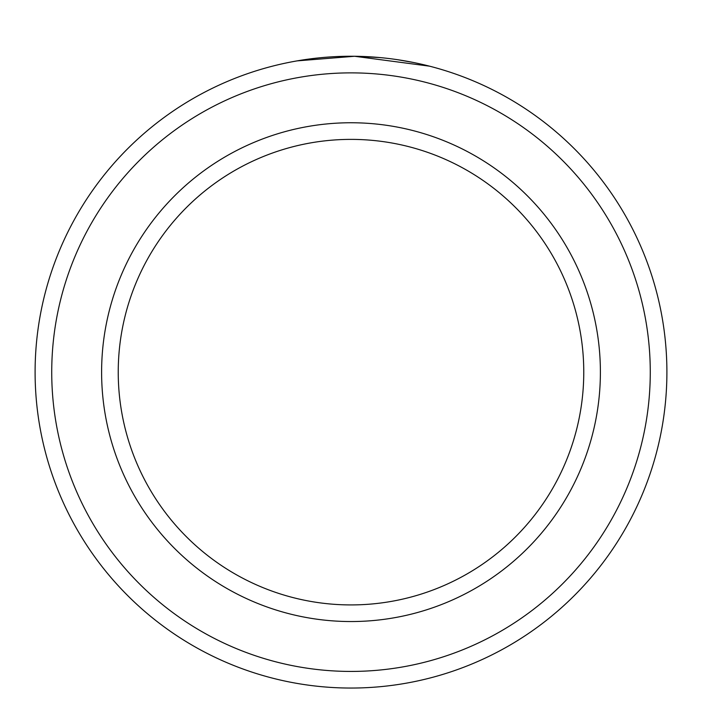 <?xml version="1.0" encoding="UTF-8"?>
<svg xmlns="http://www.w3.org/2000/svg" width="702" height="702" viewBox="0 0 702 702"><rect width="100%" height="100%" fill="white"/><g stroke="black" fill="none" stroke-linecap="round" stroke-linejoin="round"><path stroke-width="1.05" d="M305.888 59.486L299.728 60.442M297.174 60.872L354.58 56.274L429.554 66.172L425.473 65.154M650.271 372.148A299.271 299.271 0 0 0 351 72.876A299.271 299.271 0 0 0 51.729 372.148A299.271 299.271 0 0 0 351 671.428A299.271 299.271 0 0 0 650.271 372.148M35.1 372.148A315.9 315.9 0 0 1 351 56.248A315.9 315.9 0 0 1 666.9 372.148A315.9 315.9 0 0 1 351 688.048A315.9 315.9 0 0 1 35.1 372.148M583.766 372.148A232.766 232.766 0 0 0 351 139.382A232.766 232.766 0 0 0 118.234 372.148A232.766 232.766 0 0 0 351 604.922A232.766 232.766 0 0 0 583.766 372.148M355.396 56.283L379.879 57.573M397.367 59.67L413.864 62.566M600.394 372.148A249.394 249.394 0 0 1 351 621.542A249.394 249.394 0 0 1 101.606 372.148A249.394 249.394 0 0 1 351 122.753A249.394 249.394 0 0 1 600.394 372.148"/></g></svg>
